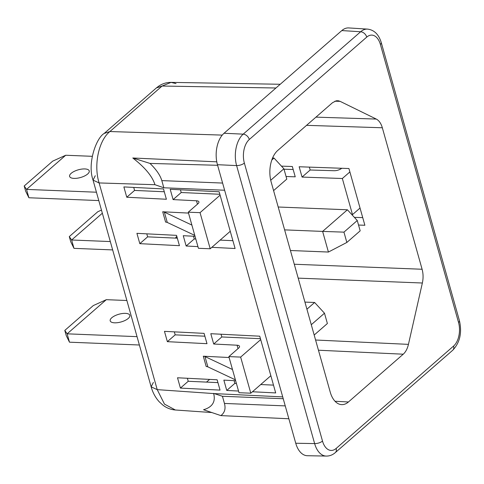 <?xml version="1.0" encoding="UTF-8"?>
<svg xmlns="http://www.w3.org/2000/svg" width="484" height="484" viewBox="0 0 484 484"><rect width="100%" height="100%" fill="white"/><g stroke="black" fill="none" stroke-linecap="round" stroke-linejoin="round"><path stroke-width="0.73" d="M270.725 180.26L283.89 168.783L274.023 158.056L271.814 159.98M283.89 168.783L286.788 179.098L273.587 190.611M24.2 185.989L52.714 161.13L65.715 155.249L26.541 189.401L28.889 197.756L25.67 191.216L24.2 185.989L26.541 189.401L96.437 192.215M272.577 157.996L274.023 158.056M98.79 200.57L28.889 197.756M87.671 173.998A10.194 4.005 -15.7 0 0 89.237 170.906A10.194 4.005 -15.7 0 0 81.723 169.104A10.194 4.005 -15.7 0 0 71.166 173.332A10.194 4.005 -15.7 0 0 69.605 176.424A10.194 4.005 -15.7 0 0 77.113 178.227A10.194 4.005 -15.7 0 0 87.671 173.998M92.263 156.314L65.715 155.249M311.285 324.722L324.486 313.209L314.624 302.482L306.916 309.197M324.486 313.209L327.384 323.524L314.183 335.037M64.795 330.421L93.309 305.561L106.311 299.675L67.137 333.827L69.484 342.188L66.266 335.648L64.795 330.421L67.137 333.827L137.039 336.646M304.92 302.095L314.624 302.482M139.386 345.001L69.484 342.188M128.266 318.424A10.194 4.005 -15.7 0 0 129.833 315.332A10.194 4.005 -15.7 0 0 122.325 313.529A10.194 4.005 -15.7 0 0 111.762 317.758A10.194 4.005 -15.7 0 0 110.201 320.85A10.194 4.005 -15.7 0 0 117.709 322.653A10.194 4.005 -15.7 0 0 128.266 318.424M126.881 300.503L106.311 299.675M278.191 207.007L347.409 209.79L322.616 231.406L343.949 232.138L357.271 220.516L360.175 230.838L346.846 242.454L328.418 252.043L290.424 250.512M357.271 220.516L347.409 209.79M346.846 242.454L343.949 232.138M284.622 229.876L322.616 231.406L328.418 252.043M112.657 249.913L73.979 248.352L70.761 241.819L69.291 236.591L97.804 211.732L101.458 210.074M110.31 241.558L71.632 239.997L73.979 248.352M102.342 213.22L71.632 239.997L69.291 236.591M367.562 29.107A23.305 13.667 92.3 0 0 367.513 29.107A23.305 13.667 92.3 0 0 360.647 31.75L341.813 30.577L224.044 133.257A23.311 13.667 -87.7 0 0 217.443 164.693L295.742 443.241L314.63 443.586A23.305 13.667 92.3 0 0 325.956 456.055A23.305 13.667 92.3 0 0 326.258 456.067L307.376 455.722A23.311 13.667 -87.7 0 1 295.742 443.241M336.15 448.438L453.593 346.048A17.478 10.249 92.3 0 0 458.542 322.465L380.4 44.468A17.478 10.249 92.3 0 0 366.751 37.099A5.826 4.126 -131.1 0 0 360.647 31.75L243.204 134.147A23.305 13.667 92.3 0 0 236.609 165.588L314.63 443.586M235.387 379.825L232.483 369.51L204.968 356.557A5.826 2.287 -15.7 0 0 203.292 356.206L206.196 366.521A5.826 2.287 -15.7 0 1 207.866 366.872L235.387 379.825L239.011 392.718L250.797 393.196L240.651 357.089L260.701 339.605M188.518 213.087L162.697 211.774A5.826 2.287 164.3 0 1 164.366 212.131L191.888 225.078L188.264 212.186L198.029 203.673A5.826 2.287 -15.7 0 0 198.918 201.907A5.826 2.287 -15.7 0 0 196.492 200.781L173.103 199.596L170.205 189.274L219.149 191.767L235.097 248.504L211.853 247.324M422.363 283.007C423.385 278.276 423.294 273.696 422.102 269.255L382.33 127.764C381.053 123.396 379.032 120.498 376.28 119.064L340.131 101.356L338.237 100.757L336.295 100.781L332.538 102.681L277.737 150.463A23.305 13.667 92.3 0 0 271.137 181.905L330.239 392.155A23.305 13.667 92.3 0 0 341.589 404.624A23.305 13.667 92.3 0 0 348.432 401.98L403.239 354.197C405.683 351.995 407.413 348.722 408.442 344.366L422.363 283.007L298.186 278.137M209.602 379.408L206.511 382.1M211.829 412.543L175.365 409.996L164.475 404.122L157.215 389.632L99.111 182.94C93.479 165.147 98.645 140.511 109.898 131.539L104.157 133.463C96.207 137.97 87.102 163.574 93.043 180.133L99.111 182.94L154.947 184.707C152.43 176.418 145.049 167.512 132.797 157.996L216.778 161.831M293.171 169.497L284.011 169.225M286.056 176.503L295.234 176.829L292.33 166.514L281.446 166.127M167.361 341.668L164.463 331.352L204.085 333.367L206.989 343.682L167.361 341.668L175.178 334.855L204.883 336.192M174.331 331.849L175.178 334.855M341.813 30.577A23.311 13.667 -87.7 0 1 348.728 27.933L367.513 29.107C374.223 29.911 378.815 34.443 381.295 42.701A5.826 2.287 -15.7 0 1 380.4 44.468M275.953 87.997L162.086 86.037L171.064 82.383L176.007 83.599M282.716 396.898L213.656 393.571C215.767 401.732 212.403 407.123 203.558 409.742L220.886 415.605L288.863 418.763M177.259 238.182L176.775 236.464L175.807 237.311L176.037 238.128M176.025 237.118L176.315 238.14M95.275 175.716L93.043 180.133L151.141 386.831L153.374 382.414M213.656 393.571L157.215 389.632L151.141 386.831C152.738 392.578 155.406 397.539 159.139 401.702L163.035 405.253C166.738 408.048 170.852 409.633 175.365 409.996M354.373 217.358L362.722 217.612M341.752 168.275A5.826 2.287 164.3 0 1 334.093 170.719L310.165 170.005L309.355 167.119M349.884 171.935L342.345 178.505L352.497 214.612L360.036 208.041M358.547 225.042L364.875 225.266L348.928 168.529L299.16 166.756L302.058 177.071L310.165 170.005M302.058 177.071L342.345 178.505M224.624 190.23L163.828 187.786L154.947 184.707M222.61 183.061L161.813 180.611L163.828 187.786M161.813 180.611C160.277 175.341 156.338 169.612 150.004 163.423L217.612 165.292M132.797 157.996L150.004 163.423M213.601 393.383L222.434 396.275L224.449 403.444C225.865 408.678 224.679 412.731 220.886 415.605M283.225 398.719L222.434 396.275M232.483 369.51L228.859 356.611L238.624 348.099A5.826 2.287 -15.7 0 0 239.513 346.332A5.826 2.287 -15.7 0 0 237.087 345.213L213.698 344.021L221.805 336.955L260.446 338.691M228.859 356.611L240.651 357.089M273.496 385.119L260.719 384.544M236.404 383.449L234.855 383.376L234.087 380.648M235.641 380.726L223.85 380.128L226.748 390.443L234.855 383.376M226.748 390.443L238.539 391.048M252.448 391.756L275.692 392.935L259.745 336.192L210.8 333.706L213.698 344.021M217.933 382.614L188.228 381.277L187.381 378.276M180.411 388.089L220.038 390.104L217.134 379.789L177.513 377.774L180.411 388.089L188.228 381.277M203.292 356.206L229.113 357.519M166.387 199.251L126.766 197.236L123.868 186.921L163.489 188.935L166.387 199.251M176.539 235.357L136.918 233.342L139.815 243.658L179.437 245.678L176.539 235.357M195.04 236.301L183.254 235.702L186.152 246.017L197.944 246.616M221.805 336.955L221.043 334.226M162.697 211.774L165.595 222.089A5.826 2.287 164.3 0 1 167.27 222.446L194.786 235.393L198.41 248.292L210.201 248.764L230.257 231.279M232.901 240.687L220.123 240.112M195.808 239.017L194.259 238.951L193.491 236.222M186.152 246.017L194.259 238.951M139.815 243.658L147.626 236.851L146.785 233.845M177.332 238.188L147.626 236.851M250.797 393.196L270.852 375.711M180.441 189.795L181.21 192.523L173.103 199.596M188.264 212.186L200.049 212.657L220.105 195.173M181.21 192.523L219.851 194.266M126.766 197.236L134.576 190.424L164.282 191.761M133.735 187.423L134.576 190.424M351.82 214.587L352.497 214.612M191.888 225.078L194.786 235.393M210.201 248.764L200.049 212.657M217.443 164.693L236.609 165.588A5.826 2.287 164.3 0 0 244.359 163.072L322.501 441.069A17.478 10.249 92.3 0 0 336.15 448.444A5.826 4.126 48.9 0 1 335.267 452.643L452.709 350.247A5.826 4.126 48.9 0 0 453.593 346.048M104.157 133.463L156.344 87.961L162.086 86.037L109.898 131.539L222.253 135.103M197.448 204.175L196.492 200.781M366.751 37.099L249.308 139.489A17.478 10.249 92.3 0 0 244.359 163.072M335.019 401.26L348.432 401.98M318.448 350.222L403.239 354.197M376.28 119.064L315.961 117.14M340.131 101.356L334.886 101.198M422.102 269.255L294.284 264.246M315.58 340.016L408.442 344.366M382.33 127.764L306.547 125.344M458.542 322.465A5.826 2.287 -15.7 0 0 459.437 320.698C462.147 332.792 459.903 342.642 452.709 350.253M249.308 139.489A5.826 4.126 -131.1 0 0 243.204 134.147L224.044 133.257M322.501 441.075A5.826 2.287 164.3 0 1 314.751 443.586M224.449 403.444L285.245 405.894M238.043 348.607L237.087 345.213M207.866 366.872L204.968 356.557M164.366 212.131L167.27 222.446M156.344 87.961L158.776 86.098C162.485 83.611 166.575 82.371 171.064 82.383L280.236 84.264M325.956 456.055C329.35 456.206 332.454 455.069 335.267 452.643M459.437 320.698L381.295 42.701"/></g></svg>
